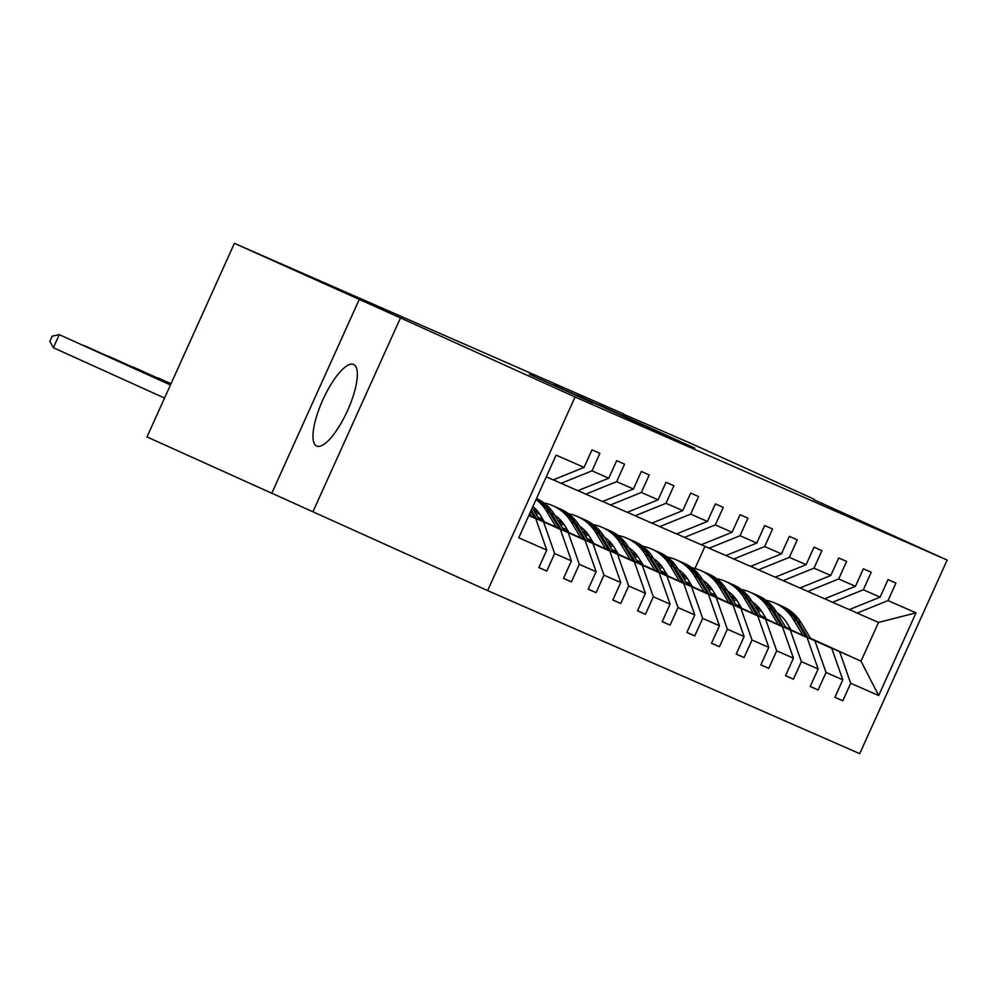 <?xml version="1.0" encoding="UTF-8"?>
<svg xmlns="http://www.w3.org/2000/svg" width="997" height="997" viewBox="0 0 997 997"><rect width="100%" height="100%" fill="white"/><g stroke="black" fill="none" stroke-linecap="round" stroke-linejoin="round"><path stroke-width="1.5" d="M694.759 448.114L601.179 405.729L694.759 448.114M316.734 446.083A44.778 13.472 114.4 0 0 347.467 410.752A44.778 13.472 114.4 0 0 353.648 364.478A44.778 13.472 114.4 0 0 353.599 364.453A44.778 13.472 114.4 0 0 322.866 399.785A44.778 13.472 114.4 0 0 316.697 446.07A44.778 13.472 114.4 0 0 316.734 446.083M593.003 403.062L529.357 374.249L593.003 403.075M400.47 317.918L234.407 243.33L146.995 436.935L487.633 590.598L575.045 396.98L400.47 317.918L313.046 511.536M813.689 499.622L947.15 560.065L575.045 396.98M813.913 499.123L689.214 442.656L623.063 414.017M234.407 243.33L623.2 413.718M669.348 436.948L577.637 395.41L669.348 436.948M669.972 437.297L553.497 384.83L669.972 437.297M359.107 299.798L271.695 493.415M538.879 567.492L546.742 571.057L538.841 567.592L546.755 550.057L518.764 537.794L556.089 455.118L584.08 467.381L553.21 479.881L546.281 476.84M487.633 590.598L859.726 753.67L947.15 560.065M591.994 470.846L608.756 478.199L577.874 490.686L561.112 483.346L591.994 470.846L599.907 453.323L591.994 449.859L584.08 467.381M608.756 478.199L616.669 460.664L624.571 464.128L616.657 481.663L633.419 489.004L641.333 471.481L649.246 474.946L641.333 492.468L658.095 499.821L666.008 482.286L673.91 485.751L665.996 503.286L682.758 510.626L690.672 493.104L698.585 496.568L690.672 514.103L707.434 521.443L715.348 503.909L723.249 507.373L715.335 524.908L732.097 532.261L740.011 514.726L747.924 518.191L740.011 535.725L756.773 543.066L764.687 525.531L772.588 529.008L764.674 546.53L781.436 553.883L789.35 536.349L797.264 539.813L789.35 557.348L806.112 564.688L814.026 547.166L821.927 550.631L814.013 568.153L830.775 575.506L838.701 557.971L846.603 561.436L838.689 578.97L855.451 586.311L863.365 568.788L871.266 572.253L863.352 589.775L880.114 597.128L888.04 579.593L895.942 583.058L888.028 600.593L916.019 612.856L878.681 695.532L850.69 683.269L842.777 700.791L834.875 697.327L842.789 679.804L826.027 672.452L818.113 689.986L810.2 686.522L818.126 668.987L801.351 661.647L793.438 679.169L785.536 675.704L793.45 658.182L776.688 650.829L768.774 668.364L760.861 664.899L768.774 647.365L752.012 640.024L744.098 657.546L736.197 654.082L744.111 636.56L727.349 629.207L719.435 646.741L711.522 643.277L719.435 625.742L702.673 618.402L694.759 635.924L686.858 632.459L694.772 614.937L678.01 607.584L670.096 625.119L662.182 621.654L670.096 604.12L653.334 596.779L645.42 614.302L637.519 610.837L645.433 593.315L628.671 585.962L620.757 603.497L612.843 600.032L620.757 582.497L603.995 575.157L596.081 592.679L588.18 589.215L596.094 571.692L579.332 564.339L571.418 581.874L563.504 578.41L571.418 560.875L554.656 553.522L546.742 571.057M528.971 515.175L560.401 529.407L528.884 515.387M543.627 522.067L554.656 553.522M560.401 529.407L571.418 560.875M553.347 479.819L561.112 483.346M539.227 519.462L585.065 540.224L539.427 519.798M568.302 532.872L579.332 564.339M585.065 540.224L596.094 571.692M633.419 489.004L602.549 501.503L585.787 494.151L616.657 481.663M578.011 490.636L585.787 494.151M563.903 530.279L609.74 551.029L564.103 530.616M544.275 521.63L539.128 519.3M544.075 521.294L538.928 518.963M592.978 543.689L603.995 575.157M609.74 551.029L620.757 582.497M658.095 499.821L627.213 512.308L610.451 504.968L641.333 492.468M602.687 501.441L610.451 504.968M588.566 541.084L634.404 561.847L588.766 541.421M568.951 532.448L563.803 530.117M543.976 521.144L538.829 518.814M568.739 532.111L563.604 529.781M543.776 520.808L538.629 518.477M617.642 554.494L628.671 585.962M634.404 561.847L645.433 593.315M682.758 510.626L651.888 523.126L635.126 515.773L665.996 503.286M627.35 512.259L635.126 515.773M613.242 551.902L659.079 572.652L613.442 552.238M593.614 543.253L588.467 540.935M568.651 531.949L563.504 529.619M540 518.976L538.53 518.315M593.414 542.916L588.267 540.598M568.44 531.613L563.305 529.282M540.237 518.839L538.33 517.979M642.317 565.311L653.334 596.779M659.079 572.652L670.096 604.12M707.434 521.443L676.564 533.931L659.79 526.59L690.672 514.103M652.026 523.064L659.79 526.59M637.906 562.707L683.743 583.469L638.105 563.043M618.29 554.07L613.143 551.74M593.315 542.767L588.168 540.436M564.663 529.793L563.205 529.12M540.349 518.776L538.23 517.817M618.078 553.734L612.943 551.403M593.115 542.43L587.968 540.1M564.9 529.656L563.006 528.784M540.586 518.639L538.031 517.48M666.981 576.116L678.01 607.584M683.743 583.469L694.772 614.937M732.097 532.261L701.227 544.748L684.465 537.395L715.335 524.908M676.689 533.881L684.465 537.395M662.581 573.524L708.418 594.274L662.781 573.861M642.953 564.888L637.806 562.557M617.99 553.572L612.843 551.241M589.339 540.598L587.869 539.938M565.012 529.594L562.906 528.634M540.698 518.577L537.931 517.318M642.753 564.551L637.606 562.221M617.779 553.235L612.644 550.905M589.576 540.461L587.669 539.601M565.262 529.457L562.707 528.298M540.947 518.44L537.732 516.982M691.656 586.934L702.673 618.402M708.418 594.274L719.435 625.742M756.773 543.066L725.903 555.553L709.141 548.213L740.011 535.725M701.365 544.686L709.141 548.213M687.245 584.329L733.082 605.092L687.444 584.666M667.629 575.693L662.482 573.362M642.654 564.389L637.507 562.059M614.002 551.416L612.544 550.755M589.688 540.399L587.569 539.439M565.374 529.382L562.607 528.136M667.417 575.356L662.282 573.026M642.454 564.053L637.307 561.722M614.239 551.279L612.345 550.419M589.925 540.262L587.37 539.103M565.611 529.257L562.408 527.799M716.32 597.739L727.349 629.207M733.082 605.092L744.111 636.56M781.436 553.883L750.567 566.371L733.804 559.018L764.674 546.53M726.028 555.503L733.804 559.018M711.92 595.147L757.757 615.897L712.12 595.483M692.292 586.51L687.145 584.18M667.329 575.194L662.182 572.864M638.678 562.221L637.208 561.56M614.351 551.216L612.245 550.257M590.037 540.2L587.27 538.953M692.092 586.174L686.945 583.843M667.118 574.858L661.983 572.527M638.915 562.084L637.008 561.224M614.601 551.079L612.046 549.92M590.286 540.062L587.071 538.617M740.995 608.556L752.012 640.024M757.757 615.897L768.774 647.365M806.112 564.688L775.242 577.176L758.48 569.835L789.35 557.348M750.704 566.308L758.48 569.835M736.584 605.952L782.421 626.714L736.783 606.288M716.968 597.315L711.821 594.985M691.993 586.012L686.846 583.681M663.341 573.038L661.883 572.378M639.027 562.021L636.909 561.062M614.713 551.017L611.946 549.758M716.756 596.979L711.621 594.648M691.793 585.675L686.646 583.345M663.578 572.901L661.684 572.041M639.264 561.884L636.709 560.725M614.95 550.88L611.747 549.422M765.659 619.374L776.688 650.829M782.421 626.714L793.45 658.182M830.775 575.506L799.906 587.993L783.144 580.64L814.013 568.153M775.367 577.126L783.144 580.64M761.259 616.769L807.096 637.532L761.459 617.106M741.631 608.133L736.484 605.802M716.669 596.817L711.522 594.486M688.017 583.843L686.547 583.183M663.69 572.839L661.584 571.879M639.376 561.822L636.609 560.576M741.432 607.796L736.284 605.466M716.457 596.48L711.322 594.15M688.254 583.706L686.347 582.846M663.94 572.702L661.385 571.543M639.625 561.685L636.41 560.239M790.334 630.179L801.351 661.647M807.096 637.532L818.126 668.987M855.451 586.311L824.581 598.798L807.819 591.458L838.689 578.97M800.043 587.943L807.819 591.458M785.923 627.587L831.76 648.337L786.135 627.923M766.307 618.938L761.16 616.607M741.332 607.634L736.185 605.304M712.693 594.661L711.222 594M688.366 583.644L686.248 582.684M664.052 572.639L661.285 571.381M766.095 618.601L760.96 616.271M741.132 607.298L735.985 604.967M712.917 594.524L711.023 593.664M688.603 583.507L686.048 582.348M664.289 572.502L661.086 571.044M814.998 640.996L826.027 672.452M831.76 648.337L842.789 679.804M880.114 597.128L849.245 609.616L832.483 602.275L863.352 589.775M824.706 598.748L832.483 602.275M810.536 638.304L861.022 661.161L810.798 638.728M790.97 629.755L785.835 627.425M766.008 618.439L760.861 616.121M737.356 605.466L735.886 604.805M713.042 594.461L710.923 593.502M688.715 583.444L685.948 582.198M685.724 581.824L689.027 583.27M710.662 593.078L713.341 594.287M735.636 604.381L737.655 605.291M760.599 615.685L765.746 618.015M785.574 626.988L790.721 629.319M839.673 651.801L850.69 683.269M878.681 695.532L861.022 661.161L878.507 622.44L857.158 613.08L888.028 600.593M849.382 609.566L857.158 613.08M688.428 583.008L689.176 581.351M694.959 568.539L704.991 546.331M528.796 515.561L535.725 518.602L528.834 515.474M878.507 622.44L916.019 612.856M535.725 518.602L546.755 550.057M834.913 697.239L842.777 700.791M810.249 686.422L818.113 689.986M785.574 675.617L793.438 679.169M760.91 664.8L768.774 668.364M736.235 653.995L744.098 657.546M711.571 643.177L719.435 646.741M686.896 632.372L694.759 635.924M662.232 621.555L670.096 625.119M637.557 610.737L645.42 614.302M612.893 599.932L620.757 603.497M588.218 589.115L596.081 592.679M563.554 578.31L571.418 581.874M685.55 444.026L598.325 404.583L685.512 444.114M640.859 424.236L616.831 413.344L640.797 424.373M761.359 610.874A36.453 34.77 -66.3 0 0 758.081 611.51M810.897 638.89L801.127 622.714A43.918 41.886 -66.3 0 0 782.707 606.475L779.704 605.154A43.918 41.886 -66.3 0 0 778.744 604.755M802.897 635.263L793.213 619.249A43.918 41.886 -66.3 0 0 774.806 603.011A43.918 41.886 -66.3 0 0 765.995 600.306M739.363 604.369A43.918 41.886 -66.3 0 0 737.244 605.54M791.07 629.905L787.094 623.324A36.453 34.77 -66.3 0 0 776.887 612.632M758.331 607.048A36.453 34.77 -66.3 0 0 755.464 607.173M807.857 637.507L798.123 621.393A43.918 41.886 -66.3 0 0 779.704 605.154M757.035 609.778A36.453 34.77 113.7 0 1 760.25 609.329M774.806 603.011L777.81 604.319A43.918 41.886 113.7 0 1 796.217 620.558L805.937 636.647M759.515 608.419A36.453 34.77 -66.3 0 0 756.399 608.731M736.696 600.057A36.453 34.77 -66.3 0 0 733.406 600.705M786.222 628.073L776.451 611.896A43.918 41.886 -66.3 0 0 758.044 595.658L755.028 594.349A43.918 41.886 -66.3 0 0 754.081 593.938M778.221 624.446L768.55 608.432A43.918 41.886 -66.3 0 0 750.13 592.193A43.918 41.886 -66.3 0 0 741.319 589.501M714.699 593.551A43.918 41.886 -66.3 0 0 712.581 594.723M766.406 619.1L762.418 612.507A36.453 34.77 -66.3 0 0 752.224 601.814M733.655 596.231A36.453 34.77 -66.3 0 0 730.789 596.356M783.181 626.702L773.448 610.588A43.918 41.886 -66.3 0 0 755.028 594.349M732.359 598.96A36.453 34.77 113.7 0 1 735.574 598.524M750.13 592.193L753.134 593.514A43.918 41.886 113.7 0 1 771.553 609.753L781.262 625.829M734.851 597.602A36.453 34.77 -66.3 0 0 731.736 597.913M712.02 589.252A36.453 34.77 -66.3 0 0 708.742 589.888M761.558 617.268L751.788 601.091A43.918 41.886 -66.3 0 0 733.368 584.853L730.365 583.532A43.918 41.886 -66.3 0 0 729.405 583.133M753.558 613.641L743.874 597.627A43.918 41.886 -66.3 0 0 725.467 581.388A43.918 41.886 -66.3 0 0 716.656 578.684M690.024 582.747A43.918 41.886 -66.3 0 0 687.905 583.918M741.731 608.282L737.755 601.702A36.453 34.77 -66.3 0 0 727.548 591.009M708.992 585.426A36.453 34.77 -66.3 0 0 706.125 585.551M758.518 615.884L748.784 599.77A43.918 41.886 -66.3 0 0 730.365 583.532M707.696 588.155A36.453 34.77 113.7 0 1 710.911 587.707M725.467 581.388L728.471 582.697A43.918 41.886 113.7 0 1 746.878 598.935L756.598 615.012M710.176 586.797A36.453 34.77 -66.3 0 0 707.06 587.108M687.357 578.434A36.453 34.77 -66.3 0 0 684.067 579.083M736.883 606.45L727.112 590.274A43.918 41.886 -66.3 0 0 708.705 574.035L705.689 572.727A43.918 41.886 -66.3 0 0 704.742 572.315M728.882 602.824L719.211 586.809A43.918 41.886 -66.3 0 0 700.791 570.571A43.918 41.886 -66.3 0 0 691.98 567.866M665.348 571.929A43.918 41.886 -66.3 0 0 663.242 573.101M717.055 597.477L713.079 590.885A36.453 34.77 -66.3 0 0 702.885 580.192M684.316 574.608A36.453 34.77 -66.3 0 0 681.449 574.733M733.842 605.079L724.109 588.953A43.918 41.886 -66.3 0 0 705.689 572.727M683.02 577.338A36.453 34.77 113.7 0 1 686.235 576.902M700.791 570.571L703.795 571.892A43.918 41.886 113.7 0 1 722.214 588.13L731.923 604.207M685.512 575.979A36.453 34.77 -66.3 0 0 682.397 576.291M662.681 567.617A36.453 34.77 -66.3 0 0 659.403 568.265M712.219 595.645L702.449 579.469A43.918 41.886 -66.3 0 0 684.029 563.23L681.026 561.909A43.918 41.886 -66.3 0 0 680.066 561.51M704.218 592.019L694.535 576.004A43.918 41.886 -66.3 0 0 676.128 559.766A43.918 41.886 -66.3 0 0 667.317 557.061M640.685 561.124A43.918 41.886 -66.3 0 0 638.566 562.296M692.392 586.66L688.416 580.08A36.453 34.77 -66.3 0 0 678.209 569.387M659.653 563.803A36.453 34.77 -66.3 0 0 656.774 563.928M709.179 594.262L699.433 578.148A43.918 41.886 -66.3 0 0 681.026 561.909M658.356 566.533A36.453 34.77 113.7 0 1 661.572 566.084M676.128 559.766L679.131 561.074A43.918 41.886 113.7 0 1 697.539 577.313L707.259 593.389M660.837 565.162A36.453 34.77 -66.3 0 0 657.721 565.486M638.018 556.812A36.453 34.77 -66.3 0 0 634.728 557.46M687.544 584.828L677.773 568.651A43.918 41.886 -66.3 0 0 659.366 552.413L656.35 551.104A43.918 41.886 -66.3 0 0 655.403 550.693M679.543 581.201L669.872 565.187A43.918 41.886 -66.3 0 0 651.452 548.948A43.918 41.886 -66.3 0 0 642.641 546.244M616.009 550.307A43.918 41.886 -66.3 0 0 613.903 551.478M667.716 575.855L663.74 569.262A36.453 34.77 -66.3 0 0 653.546 558.569M634.977 552.986A36.453 34.77 -66.3 0 0 632.11 553.111M684.503 583.457L674.77 567.33A43.918 41.886 -66.3 0 0 656.35 551.104M633.681 555.715A36.453 34.77 113.7 0 1 636.896 555.267M651.452 548.948L654.456 550.269A43.918 41.886 113.7 0 1 672.875 566.508L682.584 582.584M636.173 554.357A36.453 34.77 -66.3 0 0 633.045 554.668M613.342 545.995A36.453 34.77 -66.3 0 0 610.064 546.643M662.88 574.023L653.11 557.846A43.918 41.886 -66.3 0 0 634.69 541.608L631.687 540.287A43.918 41.886 -66.3 0 0 630.727 539.888M654.867 570.396L645.196 554.369A43.918 41.886 -66.3 0 0 626.789 538.143A43.918 41.886 -66.3 0 0 617.978 535.439M591.346 539.502A43.918 41.886 -66.3 0 0 589.227 540.661M643.053 565.037L639.077 558.457A36.453 34.77 -66.3 0 0 628.87 547.752M610.314 542.181A36.453 34.77 -66.3 0 0 607.435 542.306M659.84 572.639L650.094 556.525A43.918 41.886 -66.3 0 0 631.687 540.287M609.017 544.898A36.453 34.77 113.7 0 1 612.233 544.462M626.789 538.143L629.792 539.452A43.918 41.886 113.7 0 1 648.2 555.69L657.92 571.767M611.497 543.539A36.453 34.77 -66.3 0 0 608.382 543.864M588.679 535.19A36.453 34.77 -66.3 0 0 585.389 535.825M638.205 563.205L628.434 547.029A43.918 41.886 -66.3 0 0 610.014 530.79L607.011 529.469A43.918 41.886 -66.3 0 0 606.064 529.071M630.204 559.579L620.533 543.564A43.918 41.886 -66.3 0 0 602.113 527.326A43.918 41.886 -66.3 0 0 593.302 524.621M566.67 528.684A43.918 41.886 -66.3 0 0 564.551 529.856M618.377 554.232L614.401 547.64A36.453 34.77 -66.3 0 0 604.207 536.947M585.638 531.364A36.453 34.77 -66.3 0 0 582.771 531.488M635.164 561.834L625.431 545.708A43.918 41.886 -66.3 0 0 607.011 529.469M584.342 534.093A36.453 34.77 113.7 0 1 587.557 533.644M602.113 527.326L605.117 528.647A43.918 41.886 113.7 0 1 623.536 544.885L633.245 560.962M586.834 532.734A36.453 34.77 -66.3 0 0 583.706 533.046M564.003 524.372A36.453 34.77 -66.3 0 0 560.725 525.02M613.541 552.4L603.771 536.212A43.918 41.886 -66.3 0 0 585.351 519.985L582.348 518.664A43.918 41.886 -66.3 0 0 581.388 518.266M605.528 548.774L595.857 532.747A43.918 41.886 -66.3 0 0 577.45 516.521A43.918 41.886 -66.3 0 0 568.639 513.816M542.007 517.879A43.918 41.886 -66.3 0 0 539.888 519.038M593.713 543.415L589.738 536.835A36.453 34.77 -66.3 0 0 579.531 526.129M560.975 520.546A36.453 34.77 -66.3 0 0 558.096 520.683M610.5 551.017L600.755 534.903A43.918 41.886 -66.3 0 0 582.348 518.664M559.666 523.275A36.453 34.77 113.7 0 1 562.894 522.839M577.45 516.521L580.453 517.829A43.918 41.886 113.7 0 1 598.861 534.068L608.569 550.145M562.158 521.917A36.453 34.77 -66.3 0 0 559.043 522.241M171.01 383.745L157.962 377.888L170.986 383.795M539.34 513.567A36.453 34.77 -66.3 0 0 536.05 514.203M588.866 541.583L579.095 525.407A43.918 41.886 -66.3 0 0 560.675 509.168L557.672 507.847A43.918 41.886 -66.3 0 0 556.725 507.448M580.865 537.956L571.194 521.942A43.918 41.886 -66.3 0 0 552.774 505.703A43.918 41.886 -66.3 0 0 543.963 502.999M569.038 532.61L565.062 526.017A36.453 34.77 -66.3 0 0 554.868 515.324M536.299 509.741A36.453 34.77 -66.3 0 0 533.432 509.866M585.825 540.212L576.092 524.086A43.918 41.886 -66.3 0 0 557.672 507.847M535.003 512.47A36.453 34.77 113.7 0 1 538.218 512.022M552.774 505.703L555.778 507.024A43.918 41.886 113.7 0 1 574.197 523.263L583.906 539.34M537.495 511.112A36.453 34.77 -66.3 0 0 534.367 511.424M170.873 384.044L133.286 367.083L170.848 384.094M564.202 530.765L554.419 514.589A43.918 41.886 -66.3 0 0 536.473 498.562M556.189 527.151L546.518 511.125A43.918 41.886 -66.3 0 0 536.037 499.522M544.374 521.792L540.399 515.2A36.453 34.77 -66.3 0 0 532.884 506.513M561.161 529.395L551.416 513.281A43.918 41.886 -66.3 0 0 536.398 498.724M536.299 498.949A43.918 41.886 113.7 0 1 549.521 512.446L559.23 528.522M170.736 384.344L108.623 356.265L170.724 384.381M539.527 519.96L532.248 507.922M531.526 516.334L529.768 513.43M536.486 518.577L531.314 510.015M530.716 511.336L534.566 517.717M170.599 384.643L83.947 345.461L170.587 384.68M170.475 384.942L59.284 334.643L53.377 347.729L164.542 398.065M53.377 347.729L49.85 341.385L52.218 336.151L59.284 334.643L170.45 384.979M798.123 621.393L801.127 622.714M793.213 619.249L796.217 620.558M773.448 610.588L776.451 611.896M768.55 608.432L771.553 609.753M748.784 599.77L751.788 601.091M743.874 597.627L746.878 598.935M724.109 588.953L727.112 590.274M719.211 586.809L722.214 588.13M699.433 578.148L702.449 579.469M694.535 576.004L697.539 577.313M674.77 567.33L677.773 568.651M669.872 565.187L672.875 566.508M650.094 556.525L653.11 557.846M645.196 554.369L648.2 555.69M625.431 545.708L628.434 547.029M620.533 543.564L623.536 544.885M600.755 534.903L603.771 536.212M595.857 532.747L598.861 534.068M576.092 524.086L579.095 525.407M571.194 521.942L574.197 523.263M551.416 513.281L554.419 514.589M546.518 511.125L549.521 512.446"/></g></svg>
